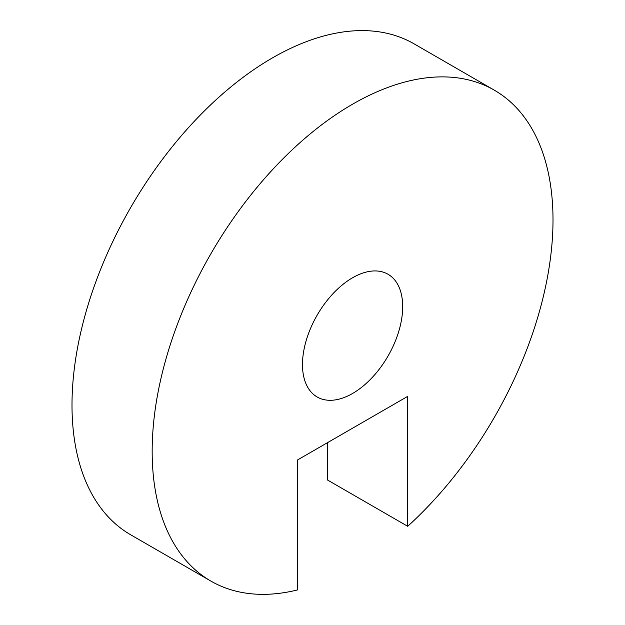 <?xml version="1.0" encoding="UTF-8"?>
<svg xmlns="http://www.w3.org/2000/svg" width="625" height="625" viewBox="0 0 625 625"><rect width="100%" height="100%" fill="white"/><g stroke="black" fill="none" stroke-linecap="round" stroke-linejoin="round"><path stroke-width="0.94" d="M402.688 306.688A70.859 40.906 -60 0 1 371.758 378A70.859 40.906 -60 0 1 317.156 396.984A70.859 40.906 -60 0 1 317.156 315.164A70.859 40.906 -60 0 1 388.016 274.25A70.859 40.906 -60 0 1 402.688 306.688M297.469 460.008L407.703 396.367L407.703 526.297A283.43 163.641 120 0 0 494.297 90.156A283.43 163.641 120 0 0 210.867 253.797A283.43 163.641 120 0 0 210.867 581.078A283.43 163.641 120 0 0 297.469 589.938L297.469 460.008M494.297 90.156L414.133 43.875A283.43 163.641 120 0 0 130.703 207.516A283.43 163.641 120 0 0 130.703 534.797L210.867 581.078M327.531 442.648L327.531 480.016L407.703 526.297"/></g></svg>

